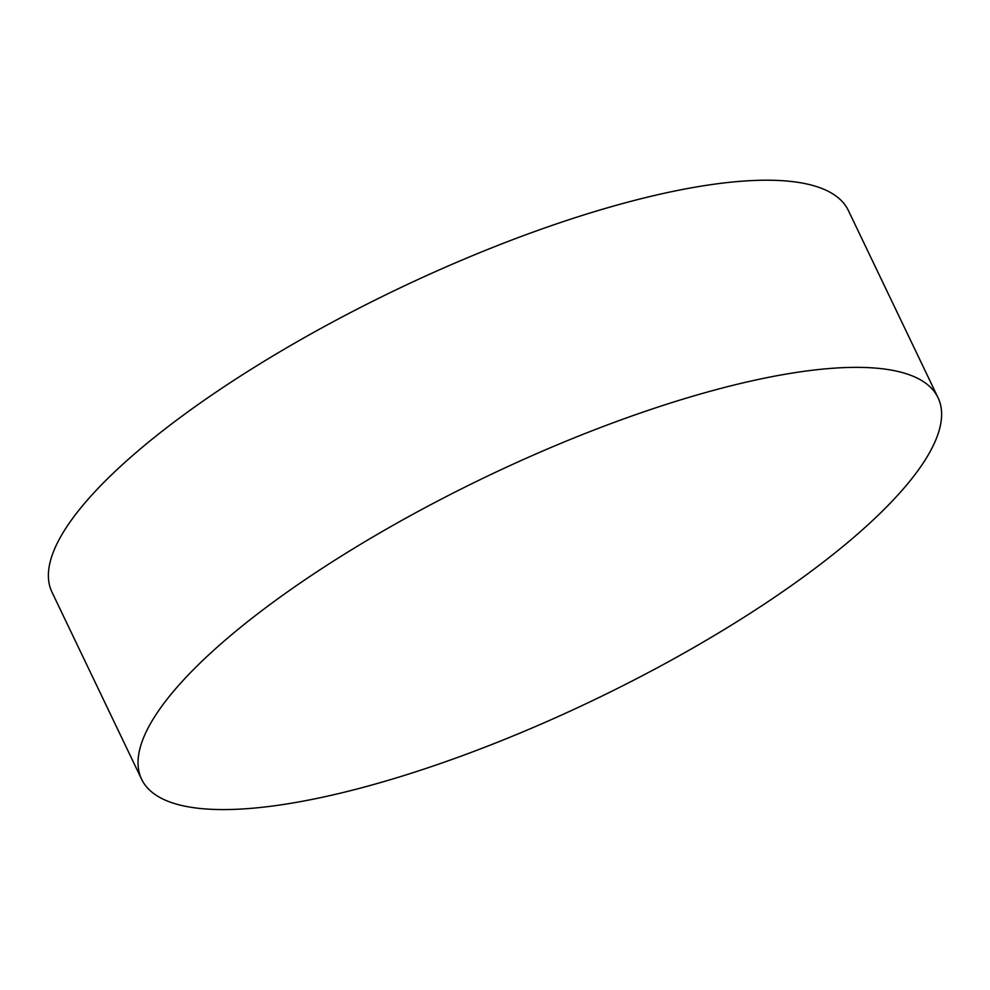 <?xml version="1.0" encoding="UTF-8"?>
<svg xmlns="http://www.w3.org/2000/svg" width="990" height="990" viewBox="0 0 990 990"><rect width="100%" height="100%" fill="white"/><g stroke="black" fill="none" stroke-linecap="round" stroke-linejoin="round"><path stroke-width="1.49" d="M938.037 397.683L848.38 210.536A441.552 123.936 154.4 0 0 562.543 221.847A441.552 123.936 154.4 0 0 64.412 530.479A441.552 123.936 154.4 0 0 51.963 592.119L141.62 779.266A441.552 123.936 -25.6 0 1 154.069 717.626A441.552 123.936 -25.6 0 1 569.894 439.622A441.552 123.936 -25.6 0 1 938.037 397.683A441.552 123.936 -25.6 0 1 925.588 459.323A441.552 123.936 -25.6 0 1 509.763 737.315A441.552 123.936 -25.6 0 1 141.62 779.266"/></g></svg>
